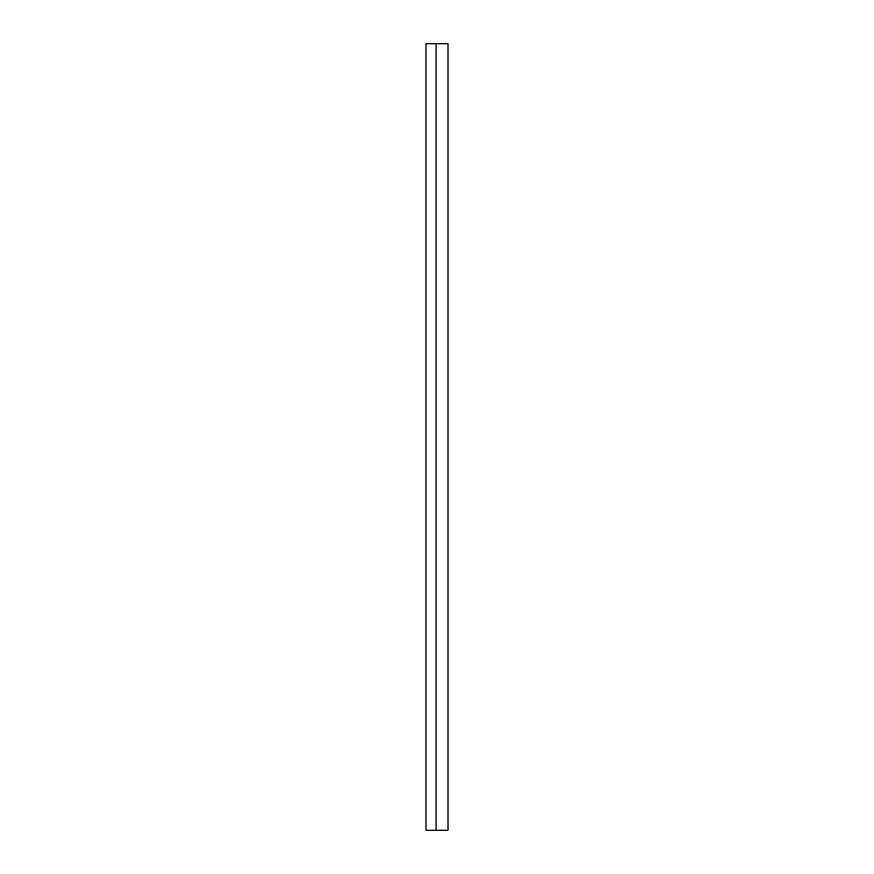 <?xml version="1.0" encoding="UTF-8"?>
<svg xmlns="http://www.w3.org/2000/svg" width="874" height="874" viewBox="0 0 874 874"><rect width="100%" height="100%" fill="white"/><g stroke="black" fill="none" stroke-linecap="round" stroke-linejoin="round"><path stroke-width="1.31" d="M436.082 830.3L448.023 830.3L448.023 43.7L436.082 43.7L436.082 830.3L425.977 830.3L425.977 43.7L436.082 43.7"/></g></svg>
